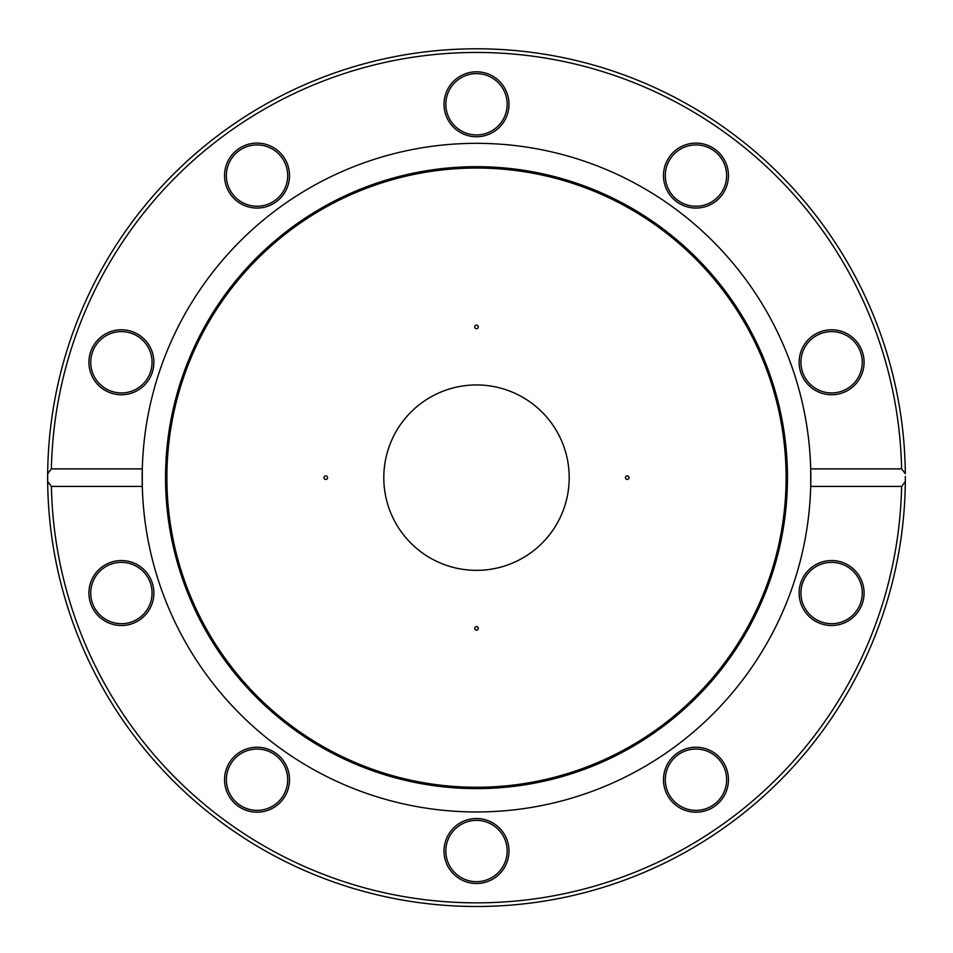 <?xml version="1.0" encoding="UTF-8"?>
<svg xmlns="http://www.w3.org/2000/svg" width="953" height="953" viewBox="0 0 953 953"><rect width="100%" height="100%" fill="white"/><g stroke="black" fill="none" stroke-linecap="round" stroke-linejoin="round"><path stroke-width="1.43" d="M476.5 325.128A1.787 1.787 0 0 1 478.049 327.808A1.787 1.787 0 0 1 474.951 327.808A1.787 1.787 0 0 1 476.5 325.128M629.028 477.644A1.787 1.787 0 0 1 626.347 479.192A1.787 1.787 0 0 1 626.347 476.095A1.787 1.787 0 0 1 629.028 477.644M476.5 630.171A1.787 1.787 0 0 1 474.951 627.491A1.787 1.787 0 0 1 478.049 627.491A1.787 1.787 0 0 1 476.5 630.171M323.972 477.644A1.787 1.787 0 0 1 326.653 476.095A1.787 1.787 0 0 1 326.653 479.192A1.787 1.787 0 0 1 323.972 477.644M47.674 473.712A428.85 428.85 0 0 0 47.674 481.575L47.674 473.712A428.85 428.85 0 0 0 476.5 906.494A428.85 428.85 0 0 0 905.326 481.575L901.609 486.411L810.705 486.411L810.705 468.888L901.609 468.888L905.326 473.712A428.85 428.85 0 0 0 476.5 48.794A428.85 428.85 0 0 0 47.674 473.712L51.391 468.888A425.205 425.205 0 0 1 476.5 52.451A425.205 425.205 0 0 1 901.609 468.888M905.326 481.575L905.35 476.857A428.85 428.85 0 0 0 905.35 476.5L905.326 481.718M905.29 484.708L905.04 494.035M904.909 496.989L904.659 501.897M904.766 455.248L905.136 464.04M904.445 505.471L904.576 503.339M904.564 503.696L904.373 506.603M904.111 445.039L904.159 445.682M904.361 448.613L904.433 449.685M904.528 451.103L904.6 452.318M904.004 443.657L904.623 452.687M903.801 441.275L903.623 439.19M902.372 427.158L901.705 421.822M902.741 430.399L903.075 433.52M901.609 486.411A425.205 425.205 0 0 1 476.5 902.848A425.205 425.205 0 0 1 51.391 486.411L47.674 481.575M904.385 506.484L903.575 516.574M51.391 468.888L142.295 468.888L142.295 486.411L51.391 486.411M142.295 486.411A334.324 334.324 0 0 0 476.5 811.968A334.324 334.324 0 0 0 810.705 468.888A334.324 334.324 0 0 0 476.5 143.331A334.324 334.324 0 0 0 142.295 486.411M669.685 798.805A32.485 32.485 0 0 0 725.638 792.932A32.485 32.485 0 0 0 692.569 747.414A32.485 32.485 0 0 0 669.685 798.805M230.757 760.625A32.485 32.485 0 0 0 253.641 812.016A32.485 32.485 0 0 0 286.71 766.498A32.485 32.485 0 0 0 230.757 760.625M111.358 562.139A32.485 32.485 0 0 0 99.66 617.163A32.485 32.485 0 0 0 153.171 599.782A32.485 32.485 0 0 0 111.358 562.139M444.015 851.017A32.485 32.485 0 0 0 492.737 879.154A32.485 32.485 0 0 0 492.737 822.892A32.485 32.485 0 0 0 444.015 851.017M821.557 623.917A32.485 32.485 0 0 0 863.37 586.274A32.485 32.485 0 0 0 809.859 568.893A32.485 32.485 0 0 0 821.557 623.917M722.243 194.674A32.485 32.485 0 0 0 699.359 143.284A32.485 32.485 0 0 0 666.29 188.801A32.485 32.485 0 0 0 722.243 194.674M283.315 156.495A32.485 32.485 0 0 0 227.362 162.367A32.485 32.485 0 0 0 260.431 207.885A32.485 32.485 0 0 0 283.315 156.495M508.985 104.27A32.485 32.485 0 0 0 460.263 76.145A32.485 32.485 0 0 0 460.263 132.407A32.485 32.485 0 0 0 508.985 104.27M131.443 331.382A32.485 32.485 0 0 0 89.63 369.025A32.485 32.485 0 0 0 143.141 386.406A32.485 32.485 0 0 0 131.443 331.382M841.642 393.16A32.485 32.485 0 0 0 853.34 338.136A32.485 32.485 0 0 0 799.829 355.517A32.485 32.485 0 0 0 841.642 393.16M671.162 157.567A30.663 30.663 0 0 1 713.988 150.777A30.663 30.663 0 0 1 720.766 193.602A30.663 30.663 0 0 1 677.94 200.392A30.663 30.663 0 0 1 671.162 157.567M822.129 333.109A30.663 30.663 0 0 1 860.762 352.801A30.663 30.663 0 0 1 841.07 391.433A30.663 30.663 0 0 1 802.438 371.741A30.663 30.663 0 0 1 822.129 333.109M841.07 563.866A30.663 30.663 0 0 1 860.762 602.499A30.663 30.663 0 0 1 822.129 622.19A30.663 30.663 0 0 1 802.438 583.558A30.663 30.663 0 0 1 841.07 563.866M720.766 761.697A30.663 30.663 0 0 1 713.988 804.523A30.663 30.663 0 0 1 671.162 797.732A30.663 30.663 0 0 1 677.94 754.907A30.663 30.663 0 0 1 720.766 761.697M507.163 851.017A30.663 30.663 0 0 1 476.5 881.68A30.663 30.663 0 0 1 445.837 851.017A30.663 30.663 0 0 1 476.5 820.366A30.663 30.663 0 0 1 507.163 851.017M281.838 797.732A30.663 30.663 0 0 1 239.012 804.523A30.663 30.663 0 0 1 232.234 761.697A30.663 30.663 0 0 1 275.06 754.907A30.663 30.663 0 0 1 281.838 797.732M130.871 622.19A30.663 30.663 0 0 1 92.238 602.499A30.663 30.663 0 0 1 111.93 563.866A30.663 30.663 0 0 1 150.562 583.558A30.663 30.663 0 0 1 130.871 622.19M111.93 391.433A30.663 30.663 0 0 1 92.238 352.801A30.663 30.663 0 0 1 130.871 333.109A30.663 30.663 0 0 1 150.562 371.741A30.663 30.663 0 0 1 111.93 391.433M232.234 193.602A30.663 30.663 0 0 1 239.012 150.777A30.663 30.663 0 0 1 281.838 157.567A30.663 30.663 0 0 1 275.06 200.392A30.663 30.663 0 0 1 232.234 193.602M445.837 104.27A30.663 30.663 0 0 1 476.5 73.619A30.663 30.663 0 0 1 507.163 104.27A30.663 30.663 0 0 1 476.5 134.933A30.663 30.663 0 0 1 445.837 104.27M787.464 477.644A310.964 310.964 0 0 0 321.018 208.35A310.964 310.964 0 0 0 321.018 746.949A310.964 310.964 0 0 0 787.464 477.644M786.106 477.644A309.606 309.606 0 0 0 321.697 209.517A309.606 309.606 0 0 0 321.697 745.782A309.606 309.606 0 0 0 786.106 477.644M569.203 477.644A92.703 92.703 0 0 0 430.148 397.365A92.703 92.703 0 0 0 430.148 557.934A92.703 92.703 0 0 0 569.203 477.644"/></g></svg>
